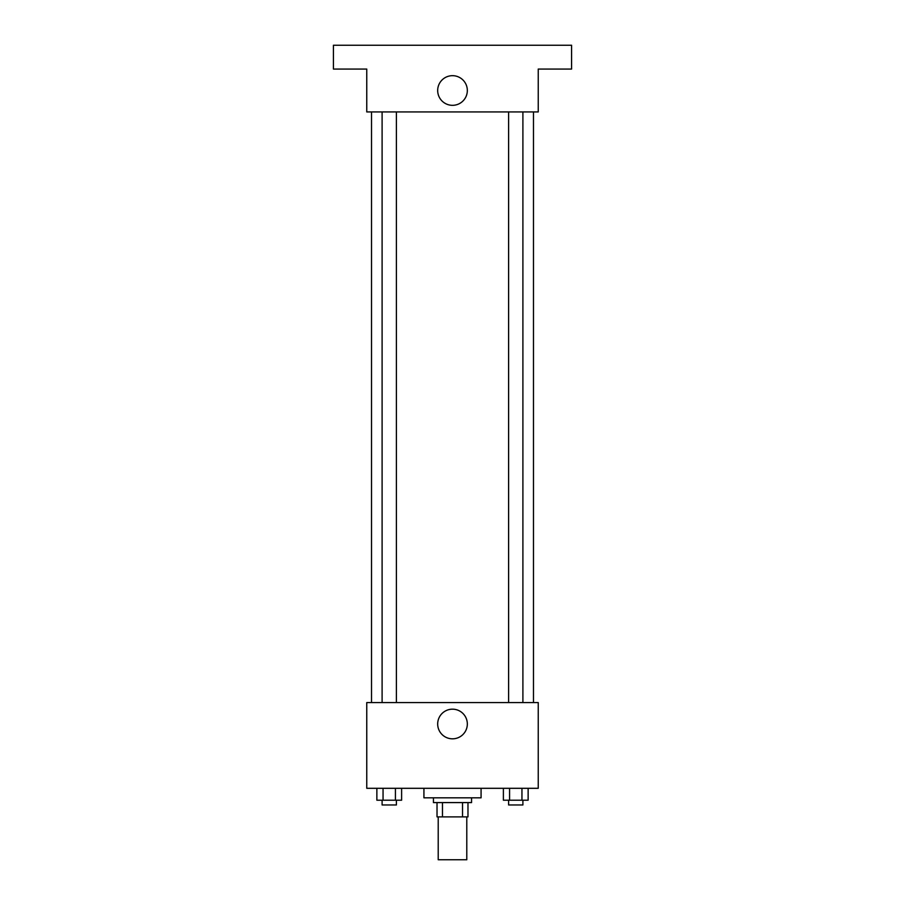 <?xml version="1.0" encoding="UTF-8"?>
<svg xmlns="http://www.w3.org/2000/svg" width="905" height="905" viewBox="0 0 905 905"><rect width="100%" height="100%" fill="white"/><g stroke="black" fill="none" stroke-linecap="round" stroke-linejoin="round"><path stroke-width="1.36" d="M438.212 816.887L438.212 859.75L466.788 859.75L466.788 816.887M462.523 802.588L462.523 816.887L437.025 816.887L437.025 802.588M462.523 816.887L467.976 816.887L467.976 802.588L467.976 816.887M471.55 797.825L471.55 802.588L433.45 802.588L433.45 797.825M442.477 802.588L442.477 816.887M423.925 788.3L423.925 797.825L481.075 797.825L481.075 788.3M538.237 788.3L366.763 788.3L366.763 702.563L538.237 702.563L538.237 788.3M467.331 724A14.831 14.831 0 0 1 445.09 736.84A14.831 14.831 0 0 1 445.09 711.16A14.831 14.831 0 0 1 467.331 724M533.475 111.937L533.475 702.563M508.61 702.563L508.61 111.937M396.39 111.937L396.39 702.563M538.237 111.937L366.763 111.937L366.763 69.063L333.425 69.063L333.425 45.25L571.575 45.25L571.575 69.063L538.237 69.063L538.237 111.937M467.331 90.5A14.831 14.831 0 0 1 445.09 103.34A14.831 14.831 0 0 1 445.09 77.66A14.831 14.831 0 0 1 467.331 90.5M528.135 788.3L528.135 800.212L503.384 800.212L503.384 788.3M521.947 788.3L521.947 800.212M509.572 788.3L509.572 800.212M522.898 800.212L522.898 804.975L508.61 804.975L508.61 800.212M401.616 788.3L401.616 800.212L376.865 800.212L376.865 788.3M395.428 788.3L395.428 800.212M383.053 788.3L383.053 800.212M396.39 800.212L396.39 804.975L382.102 804.975L382.102 800.212M371.525 111.937L371.525 702.563M522.898 702.563L522.898 111.937M382.102 111.937L382.102 702.563"/></g></svg>
